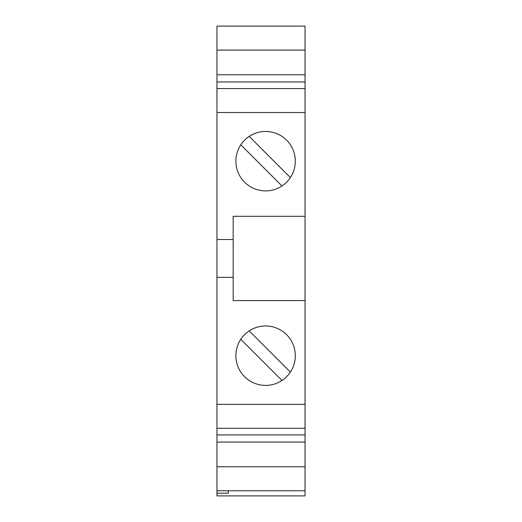 <?xml version="1.0" encoding="UTF-8"?>
<svg xmlns="http://www.w3.org/2000/svg" width="522" height="522" viewBox="0 0 522 522"><rect width="100%" height="100%" fill="white"/><g stroke="black" fill="none" stroke-linecap="round" stroke-linejoin="round"><path stroke-width="0.78" d="M305.037 490.765L216.963 490.765L216.963 495.9L305.037 495.9L305.037 404.354L216.963 404.354L216.963 26.1L305.037 26.1L305.037 50.092L216.963 50.092M216.963 490.765L216.963 404.354M216.963 277.345L233.171 277.345L233.171 300.581L305.037 300.581L305.037 50.092M305.037 300.581L305.037 404.354M216.963 493.199L228.31 493.199L228.31 490.765M305.037 466.772L216.963 466.772M305.037 442.075L216.963 442.075M216.963 434.917L305.037 434.917M305.037 428.308L216.963 428.308M265.594 385.406A29.715 29.715 0 0 0 295.308 355.691A29.715 29.715 0 0 0 265.594 325.969A29.715 29.715 0 0 0 235.879 355.691A29.715 29.715 0 0 0 265.594 385.406M216.963 239.52L233.171 239.52L233.171 216.291L305.037 216.291M233.171 277.345L233.171 239.52M265.594 190.895A29.715 29.715 0 0 0 295.308 161.181A29.715 29.715 0 0 0 265.594 131.459A29.715 29.715 0 0 0 235.879 161.181A29.715 29.715 0 0 0 265.594 190.895M305.037 112.511L216.963 112.511M305.037 88.557L216.963 88.557M305.037 74.79L216.963 74.79M216.963 81.947L305.037 81.947M249.209 136.386L290.382 177.565M249.209 330.896L290.382 372.075M281.978 380.479L240.799 339.307M281.978 185.969L240.799 144.79"/></g></svg>
